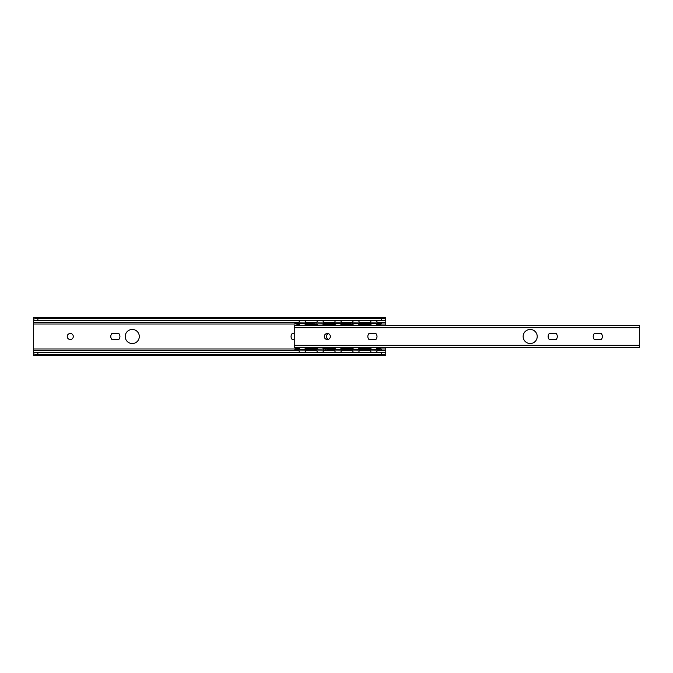 <?xml version="1.0" encoding="UTF-8"?>
<svg xmlns="http://www.w3.org/2000/svg" width="673" height="673" viewBox="0 0 673 673"><rect width="100%" height="100%" fill="white"/><g stroke="black" fill="none" stroke-linecap="round" stroke-linejoin="round"><path stroke-width="1.01" d="M294.244 339.529L292.217 339.529A4.576 4.576 0 0 1 292.217 333.471L294.244 333.471M111.92 339.529A4.576 4.576 0 0 1 111.92 333.471L118.784 333.471A4.576 4.576 0 0 1 118.784 339.529L111.92 339.529M67.241 336.5A3.029 3.029 0 0 1 71.784 333.875A3.029 3.029 0 0 1 71.784 339.125A3.029 3.029 0 0 1 67.241 336.5M125.212 336.5A7.041 7.041 0 0 1 135.778 330.401A7.041 7.041 0 0 1 135.778 342.599A7.041 7.041 0 0 1 125.212 336.5M385.797 317.471L33.65 317.42L33.743 319.709A4.223 1.203 0 0 0 37.873 320.659L381.574 320.659A4.223 1.203 0 0 0 385.705 319.709L385.705 317.656A4.223 1.203 180 0 1 381.574 318.607L381.574 320.659M37.873 320.659L37.873 318.607A4.223 1.203 180 0 1 33.743 317.656L33.65 317.471M377.183 322.804A3.357 3.357 0 0 0 376.451 320.802L379.252 320.659M37.873 352.341L381.574 352.341L381.574 354.393L37.873 354.393L37.873 352.341A4.223 1.203 180 0 0 33.743 353.291L33.65 355.58L385.797 355.58L385.797 347.773M381.574 354.393A4.223 1.203 0 0 1 385.705 355.344L385.797 355.529M33.65 355.529L33.743 355.344A4.223 1.203 0 0 1 37.873 354.393M376.434 352.341L379.252 352.341M385.797 353.434L385.705 353.291A4.223 1.203 180 0 0 381.574 352.341M37.873 318.607L381.574 318.607M385.797 325.227L385.797 319.566M33.65 319.566L33.65 353.434M171.127 320.659L168.309 320.659M33.65 355.58L33.65 353.922M171.127 352.341L168.309 352.341M328.575 339.268A2.818 2.818 0 0 1 328.575 333.732M327.558 349.91L330.653 349.91L330.653 349.068L309.664 349.068L309.664 349.91L312.768 349.91M348.547 349.91L345.442 349.91M378.403 347.773L378.403 348.715L381.221 348.875L379.109 349.354L345.442 349.068L343.331 349.354L343.331 350.196L345.442 350.036L345.442 349.194M307.553 350.196L309.664 350.036L309.664 349.194L307.553 349.354L307.553 350.196L294.875 350.036L294.875 348.875L297.693 348.715L297.693 348M379.109 349.354L379.109 350.196L381.221 350.036L381.221 349.194M379.109 350.196L366.432 350.036L366.432 349.194M366.432 349.91L363.336 349.91M361.224 349.354L361.224 350.196L363.336 350.036L363.336 349.194M361.224 350.196L348.547 350.036L348.547 349.194M343.331 350.196L330.653 350.036L330.653 349.068M325.446 349.354L325.446 350.196L327.558 350.036L327.558 349.194M325.446 350.196L312.768 350.036L312.768 349.194M294.875 348.875L294.875 349.724M307.553 349.354L294.875 349.194M343.331 349.354L330.653 349.194M327.558 323.09L330.653 323.09L330.653 323.932L309.664 323.932L309.664 323.09L312.768 323.09M378.403 325.227L378.403 324.285L381.221 324.125L379.109 323.646L345.442 323.932L343.331 323.646L343.331 322.804L332.765 322.804L330.653 322.964L330.653 323.932M348.547 323.09L345.442 323.09M312.768 323.806L312.768 322.964L314.88 322.804L327.558 322.964L327.558 323.806M343.331 322.804L345.442 322.964L345.442 323.806M348.547 323.806L348.547 322.964L350.658 322.804L363.336 322.964L363.336 323.806M366.432 323.09L363.336 323.09M366.432 323.806L366.432 322.964L368.543 322.804L381.221 322.964L381.221 323.806M307.553 323.646L294.875 323.806L294.875 322.964L296.986 322.804L309.664 322.964L309.664 323.806L307.553 323.646L307.553 322.804M294.875 323.806L297.693 324.285L297.693 325M294.875 324.125L294.875 323.276M343.331 323.646L330.653 323.806M381.221 324.125L381.221 323.276M537.222 336.5A7.041 7.041 0 0 1 526.665 342.599A7.041 7.041 0 0 1 526.665 330.401A7.041 7.041 0 0 1 537.222 336.5M299.88 325.227L297.062 325.227M299.88 347.773L297.062 347.773M594.36 339.529A4.576 4.576 0 0 1 594.36 333.471L601.233 333.471A4.576 4.576 0 0 1 601.233 339.529L594.36 339.529M549.286 339.529A4.576 4.576 0 0 1 549.286 333.471L556.15 333.471A4.576 4.576 0 0 1 556.15 339.529L549.286 339.529M330.376 336.5A3.029 3.029 0 0 1 325.833 339.125A3.029 3.029 0 0 1 325.833 333.875A3.029 3.029 0 0 1 330.376 336.5M368.989 339.529A4.576 4.576 0 0 1 368.989 333.471L375.854 333.471A4.576 4.576 0 0 1 375.854 339.529L368.989 339.529M294.244 345.308L294.244 347.773L639.35 347.773L639.35 325.227L294.244 325.227L294.244 345.308L639.35 345.308M639.207 328.02L639.35 326.153M639.35 346.847L639.207 344.98M379.252 317.656L385.705 317.656M33.743 317.656L168.309 317.656M171.127 317.656L376.434 317.656M379.252 355.344L385.705 355.344M33.743 355.344L168.309 355.344M171.127 355.344L376.434 355.344M33.65 320.592L36.443 320.592M383.013 320.592L385.797 320.592M33.65 352.408L36.443 352.408M383.013 352.408L385.797 352.408M33.65 350.263L298.921 350.263M305.618 350.263L316.806 350.263M323.511 350.263L334.7 350.263M341.396 350.263L352.585 350.263M359.289 350.263L370.478 350.263M377.174 350.263L385.797 350.263M33.65 348.993L294.875 348.993M381.221 348.993L385.797 348.993M33.65 324.007L294.875 324.007M381.221 324.007L385.797 324.007M33.65 322.737L298.921 322.737M305.618 322.737L316.806 322.737M323.511 322.737L334.7 322.737M341.396 322.737L352.585 322.737M359.289 322.737L370.478 322.737M377.174 322.737L385.797 322.737M296.986 349.354L296.986 350.196M314.88 349.354L314.88 350.196M332.765 349.354L332.765 350.196M350.658 349.354L350.658 350.196M376.88 348.715L378.403 348.715M358.995 348.715L370.773 348.715M341.102 348.715L352.888 348.715M323.208 348.715L334.994 348.715M305.323 348.715L317.109 348.715M297.693 348.715L299.216 348.715M368.543 349.354L368.543 350.196M378.403 347.832L376.291 347.832M371.361 347.832L358.406 347.832M353.476 347.832L340.513 347.832M335.583 347.832L322.628 347.832M317.698 347.832L304.734 347.832M296.986 323.646L296.986 322.804M325.446 323.646L325.446 322.804M314.88 323.646L314.88 322.804M332.765 323.646L332.765 322.804M361.224 323.646L361.224 322.804M350.658 323.646L350.658 322.804M297.693 324.285L299.216 324.285M305.323 324.285L317.109 324.285M323.208 324.285L334.994 324.285M341.102 324.285L352.888 324.285M358.995 324.285L370.773 324.285M376.88 324.285L378.403 324.285M379.109 323.646L379.109 322.804M368.543 323.646L368.543 322.804M378.403 325.168L376.291 325.168M371.361 325.168L358.406 325.168M353.476 325.168L340.513 325.168M335.583 325.168L322.628 325.168M317.698 325.168L304.734 325.168M639.35 327.692L294.244 327.692M377.099 349.354A3.357 3.357 0 0 0 376.232 347.773M371.42 347.773A3.357 3.357 0 0 0 370.562 349.354M370.478 350.196A3.357 3.357 0 0 0 371.328 352.341M376.325 352.341A3.357 3.357 0 0 0 377.183 350.196M371.328 320.659A3.357 3.357 0 0 0 370.478 322.804M370.562 323.646A3.357 3.357 0 0 0 371.42 325.227M376.232 325.227A3.357 3.357 0 0 0 377.099 323.646M359.205 349.354A3.357 3.357 0 0 0 358.347 347.773M353.527 347.773A3.357 3.357 0 0 0 352.669 349.354M352.585 350.196A3.357 3.357 0 0 0 353.443 352.341M358.44 352.341A3.357 3.357 0 0 0 359.289 350.196M359.289 322.804A3.357 3.357 0 0 0 358.44 320.659M353.443 320.659A3.357 3.357 0 0 0 352.585 322.804M352.669 323.646A3.357 3.357 0 0 0 353.527 325.227M358.347 325.227A3.357 3.357 0 0 0 359.205 323.646M341.32 349.354A3.357 3.357 0 0 0 340.454 347.773M335.642 347.773A3.357 3.357 0 0 0 334.784 349.354M334.7 350.196A3.357 3.357 0 0 0 335.549 352.341M340.546 352.341A3.357 3.357 0 0 0 341.404 350.196M341.404 322.804A3.357 3.357 0 0 0 340.546 320.659M335.549 320.659A3.357 3.357 0 0 0 334.7 322.804M334.784 323.646A3.357 3.357 0 0 0 335.642 325.227M340.454 325.227A3.357 3.357 0 0 0 341.32 323.646M323.427 349.354A3.357 3.357 0 0 0 322.569 347.773M317.749 347.773A3.357 3.357 0 0 0 316.89 349.354M316.806 350.196A3.357 3.357 0 0 0 317.664 352.341M322.661 352.341A3.357 3.357 0 0 0 323.511 350.196M323.511 322.804A3.357 3.357 0 0 0 322.661 320.659M317.664 320.659A3.357 3.357 0 0 0 316.806 322.804M316.89 323.646A3.357 3.357 0 0 0 317.749 325.227M322.569 325.227A3.357 3.357 0 0 0 323.427 323.646M305.542 349.354A3.357 3.357 0 0 0 304.676 347.773M299.653 348A3.357 3.357 0 0 0 299.005 349.354M298.921 350.196A3.357 3.357 0 0 0 299.771 352.341M304.768 352.341A3.357 3.357 0 0 0 305.626 350.196M305.626 322.804A3.357 3.357 0 0 0 304.768 320.659M299.771 320.659A3.357 3.357 0 0 0 298.921 322.804M299.005 323.646A3.357 3.357 0 0 0 299.653 325M304.676 325.227A3.357 3.357 0 0 0 305.542 323.646"/></g></svg>
